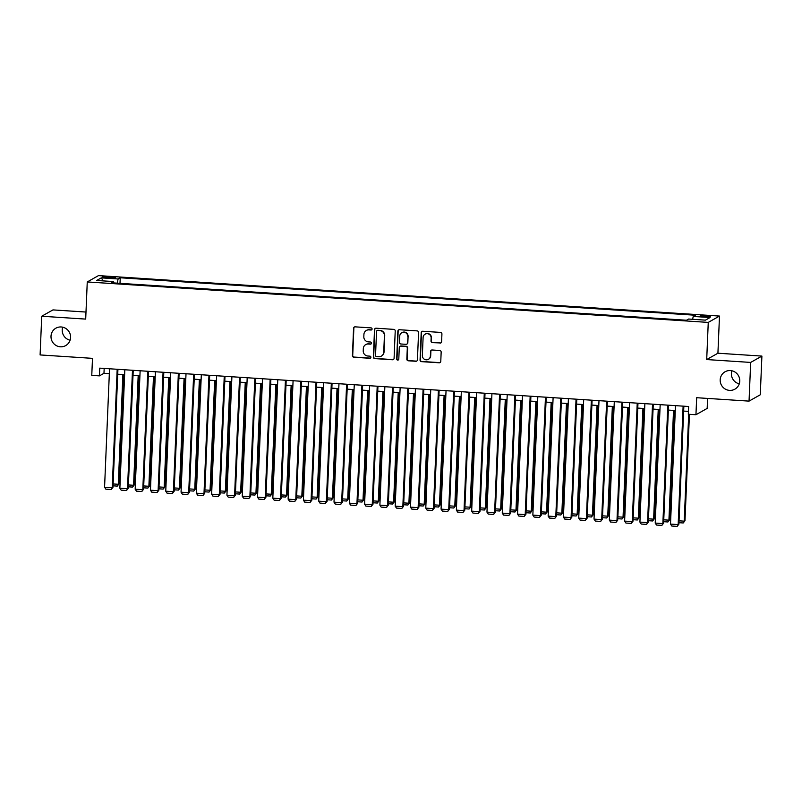 <?xml version="1.0" encoding="UTF-8"?>
<svg xmlns="http://www.w3.org/2000/svg" width="802" height="802" viewBox="0 0 802 802"><rect width="100%" height="100%" fill="white"/><g stroke="black" fill="none" stroke-linecap="round" stroke-linejoin="round"><path stroke-width="1.2" d="M372.088 329.02A1.073 1.043 -119.4 0 0 371.085 327.888L355.136 326.845A1.534 1.494 -119.4 0 0 353.572 328.269L352.419 355.627A1.534 1.494 -119.4 0 0 353.862 357.241L369.812 358.273A1.073 1.043 -119.4 0 0 370.905 357.281A1.073 1.043 -119.4 0 0 369.902 356.148L367.837 356.018A4.902 4.782 -119.4 0 1 363.236 350.845L363.326 348.559A4.902 4.782 -119.4 0 1 368.339 344.008L370.404 344.148A1.073 1.043 -119.4 0 0 371.496 343.156A1.073 1.043 -119.4 0 0 370.494 342.023L368.429 341.883A4.902 4.782 -119.4 0 1 363.827 336.71L363.918 334.434A4.902 4.782 -119.4 0 1 368.93 329.883L370.995 330.013A1.073 1.043 -119.4 0 0 372.088 329.02M720.186 379.837A9.985 9.734 -119.4 0 0 734.883 389.17A9.985 9.734 -119.4 0 0 735.053 372.098A9.985 9.734 -119.4 0 0 720.186 379.837M731.915 370.785A9.985 9.734 -119.4 0 0 739.274 383.827M51.007 336.238A9.985 9.734 -119.4 0 0 65.704 345.582A9.985 9.734 -119.4 0 0 65.864 328.499A9.985 9.734 -119.4 0 0 51.007 336.238M62.726 327.196A9.985 9.734 -119.4 0 0 70.085 340.228M706.492 315.697A4.992 0.601 2.4 0 0 700.527 316.038A4.992 0.601 2.4 0 0 704.547 316.79A4.992 0.601 2.4 0 0 710.502 316.449A4.992 0.601 2.4 0 0 706.492 315.697M440.037 343.126A1.534 1.494 -119.4 0 0 441.601 341.702L441.922 334.023A1.534 1.494 -119.4 0 0 440.488 332.409L422.764 331.256A1.534 1.494 -119.4 0 0 421.2 332.68L420.058 360.028A1.534 1.494 -119.4 0 0 421.491 361.642L439.215 362.795A1.534 1.494 -119.4 0 0 440.779 361.381L441.16 352.108A1.534 1.494 -119.4 0 0 439.727 350.494L432.148 349.993A1.534 1.494 -119.4 0 0 430.584 351.416L430.383 356.018A4.1 3.99 -119.4 0 1 424.288 359.196A4.1 3.99 -119.4 0 1 422.353 355.497L423.105 337.482A4.1 3.99 -119.4 0 1 429.21 334.314A4.1 3.99 -119.4 0 1 431.145 338.013L431.015 341.01A1.534 1.494 -119.4 0 0 432.458 342.624L440.338 342.945A1.534 1.494 -119.4 0 0 441 342.845M85.994 312.048L52.952 309.903L41.724 316.239L40.1 354.935L92.491 358.354L91.769 375.376L99.418 375.877L99.749 368.138L688.627 406.504L688.306 414.243L695.946 414.734L707.174 408.398L707.595 398.424M750.672 362.424L761.9 356.088L717.92 353.221L706.702 359.557L750.672 362.424L749.048 401.12L696.667 397.712L695.946 414.734M706.702 359.557L708.256 322.404L87.258 281.943L98.486 275.607L719.484 316.068L708.256 322.404M41.724 316.239L85.694 319.096L87.258 281.943M395.226 330.985A1.534 1.494 -119.4 0 0 393.792 329.371L376.078 328.208A1.534 1.494 -119.4 0 0 374.514 329.632L373.361 356.99A1.534 1.494 -119.4 0 0 374.805 358.604L392.519 359.757A1.534 1.494 -119.4 0 0 394.083 358.334L395.226 330.985M399.426 329.732L417.14 330.885A1.534 1.494 -119.4 0 1 418.574 332.509L417.431 359.857A1.534 1.494 -119.4 0 1 415.867 361.281L408.278 360.79A1.534 1.494 -119.4 0 1 406.845 359.166L407.306 348.078A1.534 1.494 -119.4 0 0 405.872 346.454L400.84 346.133A1.534 1.494 -119.4 0 0 399.276 347.547L398.794 359.095A1.073 1.043 -119.4 0 1 397.201 359.928A1.073 1.043 -119.4 0 1 396.689 358.965L397.862 331.156A1.534 1.494 -119.4 0 1 399.426 329.732M761.9 356.088L760.276 394.784L749.048 401.12M106.365 277.803L109.734 278.023A4.842 0.581 2.4 0 0 115.508 277.692A4.842 0.581 2.4 0 0 111.608 276.961L108.25 276.74A4.842 0.581 2.4 0 0 102.476 277.071A4.842 0.581 2.4 0 0 106.365 277.803M692.617 319.296L693.229 316.439L695.354 315.236L120.24 277.773L118.115 278.966L117.222 283.156M693.229 316.439L710.061 317.532L705.449 320.138L688.617 319.036L686.492 320.239L111.378 282.775L113.503 281.572L96.681 280.479L101.293 277.873L118.115 278.966M717.92 353.221L719.484 316.068M99.418 375.877L103.969 373.311L109.333 373.662M117.714 374.203L124.631 374.654M133.012 375.196L139.919 375.647M148.31 376.198L155.217 376.649M163.608 377.191L170.515 377.642M178.896 378.193L185.813 378.644M194.194 379.186L201.101 379.637M209.492 380.178L216.4 380.629M224.791 381.181L231.698 381.632M240.079 382.173L246.996 382.624M255.377 383.176L262.284 383.617M270.675 384.168L277.582 384.619M285.973 385.16L292.88 385.612M301.261 386.163L308.179 386.614M316.559 387.155L323.467 387.607M331.858 388.158L338.765 388.599M347.156 389.15L354.063 389.602M362.444 390.143L369.361 390.594M377.742 391.145L384.649 391.597M393.04 392.138L399.947 392.589M408.338 393.14L415.246 393.582M423.626 394.133L430.534 394.584M438.925 395.125L445.832 395.576M454.223 396.128L461.13 396.579M469.521 397.12L476.428 397.571M484.809 398.123L491.716 398.564M500.107 399.115L507.014 399.566M515.405 400.108L522.313 400.559M530.703 401.11L537.611 401.561M545.992 402.103L552.899 402.554M561.29 403.105L568.197 403.546M576.588 404.098L583.495 404.549M591.876 405.09L598.793 405.541M607.174 406.093L614.081 406.544M622.472 407.085L629.38 407.536M637.77 408.078L644.678 408.529M653.059 409.08L659.976 409.531M668.357 410.073L675.264 410.524M683.655 411.075L688.417 411.386M104.18 368.429L103.969 373.311M120.009 283.337L120.24 277.773M113.744 282.926L113.503 281.572M103.227 280.9L101.293 277.873M371.707 329.782A1.073 1.043 -119.4 0 1 371.296 329.843L369.231 329.712A4.902 4.782 -119.4 0 0 366.624 330.304L366.313 330.474M365.722 344.609L366.033 344.439A4.902 4.782 -119.4 0 1 368.639 343.837L370.704 343.978A1.073 1.043 -119.4 0 0 371.115 343.918M354.474 326.955A1.534 1.494 -119.4 0 0 353.872 328.098L352.72 355.446A1.534 1.494 -119.4 0 0 354.163 357.07L370.113 358.103A1.073 1.043 -119.4 0 0 370.524 358.053M375.416 328.319A1.534 1.494 -119.4 0 0 374.815 329.462L373.672 356.82A1.534 1.494 -119.4 0 0 375.105 358.434L392.82 359.587A1.534 1.494 -119.4 0 0 393.481 359.476M377.642 330.444A1.073 1.043 -119.4 0 0 376.539 331.447L375.536 355.456A1.073 1.043 -119.4 0 0 376.539 356.579L378.724 356.73A4.902 4.782 -119.4 0 0 383.727 352.178L384.419 335.767A4.902 4.782 -119.4 0 0 379.817 330.584L377.942 330.274A1.073 1.043 -119.4 0 0 377.371 330.404L377.07 330.574M381.331 356.128L381.632 355.958A4.902 4.782 -119.4 0 0 384.028 352.008L383.727 352.178M377.942 330.274L380.118 330.414A4.902 4.782 -119.4 0 1 384.719 335.597L384.028 352.008M400.028 346.314L400.328 346.143A1.534 1.494 -119.4 0 1 401.15 345.963L406.173 346.284A1.534 1.494 -119.4 0 1 407.616 347.908L407.145 358.995A1.534 1.494 -119.4 0 0 408.589 360.609L416.168 361.111A1.534 1.494 -119.4 0 0 416.829 361M398.764 329.843A1.534 1.494 -119.4 0 0 398.163 330.985L397 358.795A1.073 1.043 -119.4 0 0 398.414 359.867M407.797 336.559A4.1 3.99 -119.4 0 0 401.762 332.73A4.1 3.99 -119.4 0 0 399.757 336.038L399.496 342.384A1.534 1.494 -119.4 0 0 400.93 343.998L405.962 344.329A1.534 1.494 -119.4 0 0 407.526 342.905L408.098 336.389A4.1 3.99 -119.4 0 0 402.063 332.559L401.762 332.73M406.774 344.148L407.085 343.978A1.534 1.494 -119.4 0 0 407.827 342.735L407.526 342.905M408.098 336.389L407.827 342.735M425.11 334.183L425.411 334.003A4.1 3.99 -119.4 0 1 431.446 337.842L431.316 340.84A1.534 1.494 -119.4 0 0 432.759 342.454L440.338 342.945M428.388 359.326L428.689 359.156A4.1 3.99 -119.4 0 0 430.694 355.847L430.383 356.018M431.486 350.103A1.534 1.494 -119.4 0 0 430.885 351.246L430.694 355.847M422.113 331.366A1.534 1.494 -119.4 0 0 421.511 332.509L420.358 359.857A1.534 1.494 -119.4 0 0 421.802 361.471L439.516 362.624A1.534 1.494 -119.4 0 0 440.178 362.524M122.886 374.544L118.285 484.288L119.047 483.857L123.628 374.584M113.122 483.947L118.285 484.288L117.282 486.102L113.042 485.822M119.047 483.857L117.282 486.102M117.182 369.271L112.22 487.716L112.982 487.285L117.924 369.321M109.533 368.77L104.571 487.215L112.22 487.716L111.217 489.521L105.864 489.17L104.571 487.215M112.982 487.285L111.217 489.521M138.185 375.536L133.583 485.28L134.345 484.859L138.926 375.587M128.41 484.949L133.583 485.28L132.581 487.095L128.33 486.814M134.345 484.859L132.581 487.095M153.483 376.529L148.881 486.283L149.633 485.852L154.215 376.579M143.708 485.942L148.881 486.283L147.879 488.087L143.628 487.817M149.633 485.852L147.879 488.087M168.771 377.531L164.179 487.275L164.931 486.854L169.513 377.582M159.007 486.944L164.179 487.275L163.167 489.09L158.926 488.809M164.931 486.854L163.167 489.09M184.069 378.524L179.468 488.278L180.229 487.847L184.811 378.574M174.305 487.937L179.468 488.278L178.465 490.082L174.224 489.811M180.229 487.847L178.465 490.082M132.48 370.273L127.518 488.709L128.27 488.278L133.222 370.313M124.831 369.772L119.869 488.207L127.518 488.709L126.516 490.523L121.162 490.172L119.869 488.207M128.27 488.278L126.516 490.523M147.779 371.266L142.806 489.711L143.568 489.28L148.51 371.316M140.129 370.765L135.167 489.21L142.806 489.711L141.804 491.516L136.45 491.165L135.167 489.21M143.568 489.28L141.804 491.516M163.067 372.258L158.104 490.704L158.866 490.273L163.809 372.308M155.418 371.767L150.455 490.202L158.104 490.704L157.102 492.508L151.748 492.167L150.455 490.202M158.866 490.273L157.102 492.508M178.365 373.261L173.402 491.696L174.164 491.275L179.107 373.311M170.716 372.76L165.753 491.205L173.402 491.696L172.4 493.511L167.047 493.16L165.753 491.205M174.164 491.275L172.4 493.511M199.367 379.526L194.766 489.27L195.528 488.839L200.109 379.567M189.593 488.929L194.766 489.27L193.763 491.085L189.513 490.804M195.528 488.839L193.763 491.085M193.663 374.253L188.701 492.699L189.452 492.268L194.405 374.303M186.014 373.752L181.051 492.197L188.701 492.699L187.698 494.503L182.345 494.152L181.051 492.197M189.452 492.268L187.698 494.503M214.665 380.519L210.064 490.263L210.816 489.842L215.397 380.569M204.891 489.932L210.064 490.263L209.061 492.077L204.811 491.796M210.816 489.842L209.061 492.077M208.961 375.256L203.989 493.691L204.751 493.26L209.693 375.296M201.312 374.755L196.35 493.19L203.989 493.691L202.986 495.506L197.633 495.155L196.35 493.19M204.751 493.26L202.986 495.506M229.953 381.511L225.362 491.265L226.114 490.834L230.695 381.562M220.189 490.924L225.362 491.265L224.349 493.07L220.109 492.799M226.114 490.834L224.349 493.07M224.249 376.248L219.287 494.684L220.049 494.263L224.991 376.298M216.6 375.747L211.638 494.192L219.287 494.684L218.284 496.498L212.931 496.147L211.638 494.192M220.049 494.263L218.284 496.498M245.252 382.514L240.65 492.258L241.412 491.837L245.993 382.564M235.487 491.927L240.65 492.258L239.648 494.072L235.407 493.791M241.412 491.837L239.648 494.072M239.547 377.241L234.585 495.686L235.347 495.255L240.289 377.291M231.898 376.75L226.936 495.185L234.585 495.686L233.582 497.491L228.229 497.15L226.936 495.185M235.347 495.255L233.582 497.491M260.55 383.506L255.948 493.26L256.71 492.829L261.292 383.557M250.775 492.919L255.948 493.26L254.946 495.065L250.695 494.794M256.71 492.829L254.946 495.065M254.846 378.243L249.883 496.679L250.635 496.258L255.587 378.293M247.196 377.742L242.234 496.187L249.883 496.679L248.881 498.493L243.527 498.142L242.234 496.187M250.635 496.258L248.881 498.493M275.848 384.509L271.246 494.253L271.998 493.821L276.58 384.549M266.074 493.912L271.246 494.253L270.244 496.057L265.993 495.786M271.998 493.821L270.244 496.057M270.144 379.236L265.171 497.681L265.933 497.25L270.875 379.286M262.495 378.734L257.532 497.18L265.171 497.681L264.169 499.486L258.815 499.135L257.532 497.18M265.933 497.25L264.169 499.486M291.136 385.501L286.545 495.245L287.296 494.824L291.878 385.551M281.372 494.914L286.545 495.245L285.532 497.06L281.291 496.779M287.296 494.824L285.532 497.06M285.432 380.238L280.469 498.674L281.231 498.242L286.174 380.278M277.783 379.737L272.82 498.172L280.469 498.674L279.467 500.488L274.114 500.137L272.82 498.172M281.231 498.242L279.467 500.488M306.434 386.494L301.833 496.248L302.595 495.816L307.176 386.544M296.66 495.907L301.833 496.248L300.83 498.052L296.59 497.781M302.595 495.816L300.83 498.052M300.73 381.231L295.768 499.666L296.529 499.245L301.472 381.281M293.081 380.729L288.118 499.175L295.768 499.666L294.765 501.481L289.412 501.13L288.118 499.175M296.529 499.245L294.765 501.481M316.028 382.223L311.066 500.669L311.818 500.237L316.76 382.273M308.379 381.732L303.417 500.167L311.066 500.669L310.053 502.473L304.7 502.132L303.417 500.167M311.818 500.237L310.053 502.473M331.326 383.226L326.354 501.661L327.116 501.24L332.058 383.276M323.677 382.724L318.715 501.17L326.354 501.661L325.351 503.476L319.998 503.125L318.715 501.17M327.116 501.24L325.351 503.476M321.732 387.496L317.131 497.24L317.893 496.809L322.474 387.546M311.958 496.909L317.131 497.24L316.128 499.055L311.878 498.774M317.893 496.809L316.128 499.055M337.03 388.489L332.429 498.242L333.181 497.811L337.762 388.539M327.256 497.902L332.429 498.242L331.427 500.047L327.176 499.766M333.181 497.811L331.427 500.047M352.319 389.491L347.717 499.235L348.479 498.804L353.06 389.531M342.554 498.894L347.717 499.235L346.715 501.039L342.474 500.769M348.479 498.804L346.715 501.039M346.614 384.218L341.652 502.664L342.414 502.232L347.356 384.268M338.965 383.717L334.003 502.162L341.652 502.664L340.649 504.468L335.296 504.117L334.003 502.162M342.414 502.232L340.649 504.468M367.617 390.484L363.015 500.227L363.777 499.806L368.359 390.534M357.842 499.897L363.015 500.227L362.013 502.042L357.772 501.761M363.777 499.806L362.013 502.042M361.913 385.211L356.95 503.656L357.712 503.225L362.654 385.261M354.263 384.719L349.301 503.155L356.95 503.656L355.948 505.471L350.594 505.12L349.301 503.155M357.712 503.225L355.948 505.471M382.915 391.476L378.313 501.23L379.075 500.799L383.647 391.526M373.141 500.889L378.313 501.23L377.311 503.034L373.06 502.764M379.075 500.799L377.311 503.034M377.211 386.213L372.248 504.648L373 504.227L377.942 386.263M369.562 385.712L364.599 504.157L372.248 504.648L371.236 506.463L365.882 506.112L364.599 504.157M373 504.227L371.236 506.463M398.213 392.479L393.612 502.222L394.363 501.791L398.945 392.529M388.439 501.892L393.612 502.222L392.609 504.037L388.358 503.756M394.363 501.791L392.609 504.037M392.509 387.206L387.536 505.651L388.298 505.22L393.241 387.256M384.86 386.714L379.887 505.15L387.536 505.651L386.534 507.455L381.181 507.115L379.887 505.15M388.298 505.22L386.534 507.455M413.501 393.471L408.9 503.225L409.662 502.794L414.243 393.521M403.737 502.884L408.9 503.225L407.897 505.029L403.657 504.749M409.662 502.794L407.897 505.029M407.797 388.208L402.835 506.643L403.596 506.222L408.539 388.248M400.148 387.707L395.185 506.152L402.835 506.643L401.832 508.458L396.479 508.107L395.185 506.152M403.596 506.222L401.832 508.458M428.799 394.474L424.198 504.217L424.96 503.786L429.541 394.514M419.025 503.877L424.198 504.217L423.195 506.022L418.955 505.751M424.96 503.786L423.195 506.022M423.095 389.201L418.133 507.646L418.895 507.215L423.837 389.251M415.446 388.699L410.484 507.145L418.133 507.646L417.13 509.45L411.777 509.1L410.484 507.145M418.895 507.215L417.13 509.45M444.097 395.466L439.496 505.21L440.258 504.789L444.829 395.516M434.323 504.879L439.496 505.21L438.493 507.024L434.243 506.744M440.258 504.789L438.493 507.024M438.393 390.193L433.431 508.638L434.183 508.207L439.125 390.243M430.744 389.702L425.782 508.137L433.431 508.638L432.418 510.453L427.065 510.102L425.782 508.137M434.183 508.207L432.418 510.453M459.396 396.459L454.794 506.212L455.546 505.781L460.127 396.509M449.621 505.872L454.794 506.212L453.792 508.017L449.541 507.746M455.546 505.781L453.792 508.017M453.691 391.196L448.719 509.631L449.481 509.21L454.423 391.246M446.042 390.694L441.07 509.14L448.719 509.631L447.716 511.445L442.363 511.095L441.07 509.14M449.481 509.21L447.716 511.445M474.684 397.461L470.082 507.205L470.844 506.774L475.426 397.511M464.919 506.874L470.082 507.205L469.08 509.019L464.839 508.739M470.844 506.774L469.08 509.019M489.982 398.454L485.38 508.207L486.142 507.776L490.724 398.504M480.208 507.866L485.38 508.207L484.378 510.012L480.137 509.731M486.142 507.776L484.378 510.012M505.28 399.456L500.679 509.2L501.44 508.769L506.012 399.496M495.506 508.859L500.679 509.2L499.676 511.004L495.425 510.734M501.44 508.769L499.676 511.004M468.98 392.188L464.017 510.633L464.779 510.202L469.721 392.238M461.33 391.697L456.368 510.132L464.017 510.633L463.015 512.438L457.661 512.097L456.368 510.132M464.779 510.202L463.015 512.438M484.278 393.191L479.315 511.626L480.067 511.205L485.02 393.231M476.629 392.689L471.666 511.135L479.315 511.626L478.313 513.44L472.959 513.09L471.666 511.135M480.067 511.205L478.313 513.44M499.576 394.183L494.613 512.628L495.365 512.197L500.308 394.233M491.927 393.682L486.964 512.127L494.613 512.628L493.601 514.433L488.248 514.082L486.964 512.127M495.365 512.197L493.601 514.433M520.578 400.449L515.977 510.192L516.729 509.771L521.31 400.499M510.804 509.861L515.977 510.192L514.974 512.007L510.724 511.726M516.729 509.771L514.974 512.007M514.864 395.175L509.902 513.621L510.663 513.19L515.606 395.226M507.225 394.684L502.252 513.12L509.902 513.621L508.899 515.425L503.546 515.084L502.252 513.12M510.663 513.19L508.899 515.425M535.866 401.441L531.265 511.195L532.027 510.764L536.608 401.491M526.102 510.854L531.265 511.195L530.262 512.999L526.022 512.729M532.027 510.764L530.262 512.999M530.162 396.178L525.2 514.613L525.962 514.192L530.904 396.228M522.513 395.677L517.551 514.122L525.2 514.613L524.197 516.428L518.844 516.077L517.551 514.122M525.962 514.192L524.197 516.428M551.164 402.444L546.563 512.187L547.325 511.756L551.906 402.494M541.39 511.856L546.563 512.187L545.561 514.002L541.32 513.721M547.325 511.756L545.561 514.002M545.46 397.17L540.498 515.616L541.25 515.185L546.202 397.221M537.811 396.679L532.849 515.115L540.498 515.616L539.495 517.42L534.142 517.069L532.849 515.115M541.25 515.185L539.495 517.42M566.463 403.436L561.861 513.19L562.623 512.759L567.194 403.486M556.688 512.849L561.861 513.19L560.859 514.994L556.608 514.714M562.623 512.759L560.859 514.994M560.758 398.173L555.796 516.608L556.548 516.177L561.49 398.213M553.109 397.672L548.147 516.107L555.796 516.608L554.784 518.423L549.43 518.072L548.147 516.107M556.548 516.177L554.784 518.423M581.751 404.439L577.159 514.182L577.911 513.751L582.493 404.479M571.986 513.841L577.159 514.182L576.157 515.987L571.906 515.716M577.911 513.751L576.157 515.987M597.049 405.431L592.447 515.175L593.209 514.754L597.791 405.481M587.285 514.844L592.447 515.175L591.445 516.989L587.204 516.709M593.209 514.754L591.445 516.989M612.347 406.424L607.746 516.177L608.507 515.746L613.089 406.474M602.573 515.836L607.746 516.177L606.743 517.982L602.502 517.711M608.507 515.746L606.743 517.982M576.047 399.165L571.084 517.611L571.846 517.18L576.788 399.216M568.407 398.664L563.435 517.11L571.084 517.611L570.082 519.415L564.728 519.064L563.435 517.11M571.846 517.18L570.082 519.415M591.345 400.158L586.382 518.603L587.144 518.172L592.087 400.208M583.696 399.667L578.733 518.102L586.382 518.603L585.38 520.408L580.026 520.067L578.733 518.102M587.144 518.172L585.38 520.408M606.643 401.16L601.68 519.596L602.432 519.175L607.385 401.211M598.994 400.659L594.031 519.105L601.68 519.596L600.678 521.41L595.325 521.059L594.031 519.105M602.432 519.175L600.678 521.41M627.645 407.426L623.044 517.17L623.806 516.739L628.377 407.466M617.871 516.839L623.044 517.17L622.041 518.984L617.791 518.704M623.806 516.739L622.041 518.984M621.941 402.153L616.979 520.598L617.73 520.167L622.673 402.203M614.292 401.662L609.33 520.097L616.979 520.598L615.966 522.403L610.613 522.052L609.33 520.097M617.73 520.167L615.966 522.403M642.933 408.418L638.342 518.172L639.094 517.741L643.675 408.469M633.169 517.831L638.342 518.172L637.329 519.977L633.089 519.696M639.094 517.741L637.329 519.977M637.229 403.155L632.267 521.591L633.029 521.16L637.971 403.195M629.59 402.654L624.618 521.089L632.267 521.591L631.264 523.405L625.911 523.054L624.618 521.089M633.029 521.16L631.264 523.405M658.231 409.411L653.63 519.165L654.392 518.734L658.973 409.461M648.467 518.824L653.63 519.165L652.627 520.969L648.387 520.698M654.392 518.734L652.627 520.969M652.527 404.148L647.565 522.593L648.327 522.162L653.269 404.198M644.878 403.647L639.916 522.092L647.565 522.593L646.562 524.398L641.209 524.047L639.916 522.092M648.327 522.162L646.562 524.398M673.53 410.413L668.928 520.157L669.69 519.736L674.271 410.464M663.755 519.826L668.928 520.157L667.926 521.972L663.685 521.691M669.69 519.736L667.926 521.972M667.825 405.14L662.863 523.586L663.615 523.155L668.567 405.19M660.176 404.649L655.214 523.084L662.863 523.586L661.861 525.39L656.507 525.049L655.214 523.084M663.615 523.155L661.861 525.39M688.707 414.263L684.226 521.16L684.988 520.729L689.439 414.313M679.053 520.819L684.226 521.16L683.224 522.964L678.973 522.693M684.988 520.729L683.224 522.964M683.124 406.143L678.161 524.578L678.913 524.157L683.855 406.193M675.474 405.642L670.512 524.087L678.161 524.578L677.149 526.393L671.795 526.042L670.512 524.087M678.913 524.157L677.149 526.393M108.2 277.923L108.25 276.74M111.568 278.104L111.608 276.961"/></g></svg>
